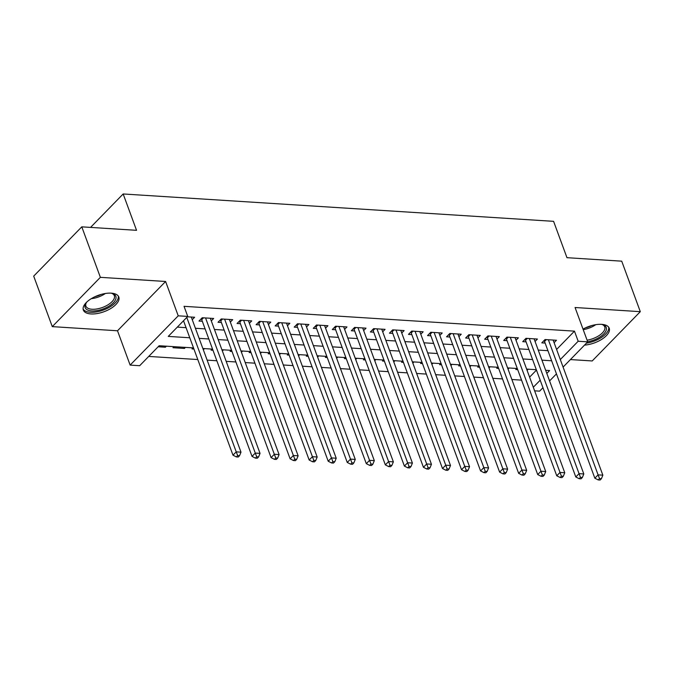 <?xml version="1.0" encoding="UTF-8"?>
<svg xmlns="http://www.w3.org/2000/svg" width="674" height="674" viewBox="0 0 674 674"><rect width="100%" height="100%" fill="white"/><g stroke="black" fill="none" stroke-linecap="round" stroke-linejoin="round"><path stroke-width="1.01" d="M90.948 313.941A18.897 8.678 159.8 0 0 110.78 308.49A18.897 8.678 159.8 0 0 118.818 297.032A18.897 8.678 159.8 0 0 111.218 293.165A18.897 8.678 159.8 0 0 91.378 298.616A18.897 8.678 159.8 0 0 83.349 310.074A18.897 8.678 159.8 0 0 90.948 313.941M584.526 345.105A18.897 8.678 159.8 0 0 602.666 338.727A18.897 8.678 159.8 0 0 609.229 328.213A18.897 8.678 159.8 0 0 601.638 324.346A18.897 8.678 159.8 0 0 583.01 329.097M193.514 347.91L159.157 345.728L139.661 365.712L130.141 365.106L178.231 315.82L187.751 316.418L168.256 336.402L189.782 337.775M117.512 330.774L165.602 281.479L100.367 277.334L81.79 226.843L33.7 276.129L52.277 326.629L117.512 330.774L130.141 365.106M570.415 359.571L592.21 360.952L640.3 311.666L575.074 307.512L587.703 341.853L563.085 367.086M542.958 387.719L539.613 391.139L534.625 390.827M148.727 356.428L197.794 359.545M207.137 360.143L216.843 360.759M226.186 361.348L235.883 361.972M245.226 362.561L254.932 363.176M264.275 363.775L273.973 364.39M283.316 364.988L293.022 365.603M302.365 366.193L312.062 366.808M321.405 367.406L331.111 368.021M340.454 368.619L350.151 369.234M359.495 369.824L369.2 370.447M378.544 371.037L388.249 371.652M397.593 372.25L407.29 372.865M416.633 373.463L426.339 374.078M435.682 374.668L445.379 375.292M454.723 375.881L464.428 376.496M473.771 377.095L483.469 377.71M492.812 378.308L502.518 378.923M511.861 379.513L521.566 380.136M100.367 277.334L52.277 326.629M81.79 226.843L136.544 230.323L123.165 193.969L553.59 221.333L566.969 257.687L621.723 261.167L640.3 311.666M192.25 319.678L194.609 317.252L187.389 316.797M211.291 320.883L213.658 318.465L202.234 317.74L198.982 321.068L202.318 321.279M230.339 322.096L232.698 319.678L221.274 318.945L218.022 322.282L221.358 322.492M249.388 323.309L251.747 320.883L240.323 320.158L237.071 323.486L240.407 323.705M268.429 324.523L270.796 322.096L259.364 321.372L256.12 324.7L259.448 324.91M287.478 325.727L289.837 323.309L278.413 322.576L275.161 325.913L278.497 326.123M306.518 326.941L308.886 324.514L297.453 323.79L294.209 327.126L297.537 327.337M325.567 328.154L327.926 325.727L316.502 325.003L313.25 328.331L316.586 328.541M344.608 329.359L346.975 326.941L335.551 326.216L332.299 329.544L335.627 329.755M363.657 330.572L366.016 328.154L354.591 327.421L351.339 330.757L354.676 330.968M382.697 331.785L385.065 329.359L373.64 328.634L370.388 331.962L373.725 332.181M401.746 332.998L404.114 330.572L392.681 329.847L389.437 333.175L392.765 333.386M420.795 334.203L423.154 331.785L411.73 331.06L408.478 334.388L411.814 334.599M439.836 335.416L442.203 332.998L430.77 332.265L427.527 335.601L430.854 335.812M458.884 336.629L461.243 334.203L449.819 333.478L446.567 336.806L449.903 337.025M477.925 337.843L480.292 335.416L468.86 334.692L465.616 338.019L468.944 338.23M496.974 339.047L499.333 336.629L487.909 335.905L484.657 339.233L487.993 339.443M516.014 340.26L518.382 337.834L506.958 337.11L503.705 340.446L507.033 340.656M535.063 341.474L537.422 339.047L525.998 338.323L522.746 341.651L526.082 341.861M526.815 369.108L527.043 370.22M516.815 368.467L515.804 369.512L517.699 369.63M507.766 367.894L507.994 369.015M497.766 367.263L496.755 368.299L498.65 368.417M488.726 366.681L488.953 367.802M478.725 366.049L477.706 367.086L479.61 367.204M469.677 365.477L469.904 366.589M459.676 364.836L458.665 365.872L460.561 365.999M450.628 364.263L450.864 365.375M440.636 363.623L439.616 364.668L441.521 364.786M431.587 363.05L431.815 364.171M421.587 362.418L420.576 363.454L422.472 363.572M412.539 361.837L412.766 362.957M402.538 361.205L401.527 362.241L403.423 362.359M393.498 360.632L393.726 361.744M383.498 359.992L382.487 361.028L384.382 361.154M374.449 359.419L374.677 360.539M364.449 358.779L363.438 359.823L365.333 359.941M355.409 358.206L355.636 359.326M345.408 357.574L344.397 358.61L346.293 358.728M336.36 356.993L336.587 358.113M326.359 356.361L325.348 357.397L327.244 357.523M317.311 355.788L317.547 356.9M307.319 355.147L306.299 356.184L308.203 356.31M298.27 354.575L298.498 355.695M288.27 353.943L287.259 354.979L289.154 355.097M279.221 353.361L279.457 354.482M269.229 352.729L268.21 353.766L270.114 353.884M260.181 352.157L260.408 353.269M250.18 351.516L249.169 352.553L251.065 352.679M241.132 350.943L241.359 352.055M231.131 350.303L230.12 351.348L232.016 351.466M222.091 349.73L222.319 350.851M212.091 349.098L211.08 350.135L212.976 350.253M203.043 348.517L203.27 349.637M193.042 347.885L192.031 348.921L193.927 349.039M184.002 347.312L184.415 348.441L172.991 347.708L174.002 346.672M529.587 377.145L536.47 370.093M528.239 369.2L527.228 370.237M509.199 367.987L508.179 369.023M490.15 366.774L489.139 367.81M471.101 365.561L470.09 366.605M452.06 364.356L451.049 365.392M433.011 363.143L432 364.179M413.971 361.93L412.96 362.966M394.922 360.716L393.911 361.761M375.881 359.512L374.862 360.548M356.832 358.298L355.821 359.335M337.792 357.085L336.773 358.121M318.743 355.872L317.732 356.917M299.694 354.667L298.683 355.704M280.654 353.454L279.643 354.49M261.605 352.241L260.594 353.286M242.564 351.036L241.553 352.072M223.515 349.823L222.504 350.859M204.475 348.61L203.455 349.646M185.426 347.396L184.415 348.441M166.385 346.192L165.366 347.228L158.146 346.765M556.598 349.461L574.467 331.145L184.036 306.325L187.751 316.418M177.321 327.117L186.066 327.674M195.409 328.272L205.115 328.887M214.458 329.476L224.156 330.1M233.499 330.69L243.204 331.305M252.548 331.903L262.245 332.518M271.588 333.116L281.294 333.731M290.637 334.321L300.334 334.936M309.678 335.534L319.383 336.149M328.727 336.747L338.432 337.362M347.776 337.952L357.473 338.575M366.816 339.165L376.522 339.78M385.865 340.378L395.562 340.993M404.906 341.592L414.611 342.207M423.954 342.796L433.652 343.42M442.995 344.01L452.701 344.625M462.044 345.223L471.749 345.838M481.093 346.436L490.79 347.051M500.133 347.641L509.839 348.256M519.182 348.854L528.879 349.469M538.223 350.067L547.928 350.682M554.104 342.678L556.471 340.26L545.047 339.536L541.795 342.864L545.131 343.074M123.165 193.969L90.552 227.399M165.602 281.479L178.231 315.82M574.467 331.145L578.182 341.246L587.703 341.853M546.808 373.396L549.588 370.557L545.67 370.304M536.327 369.714L526.63 369.091M517.287 368.501L507.581 367.886M498.238 367.288L488.532 366.673M479.189 366.075L469.492 365.46M460.148 364.87L450.443 364.246M441.099 363.657L431.402 363.042M422.059 362.444L412.353 361.828M403.01 361.23L393.313 360.615M383.969 360.026L374.264 359.402M364.92 358.812L355.215 358.197M345.872 357.599L336.174 356.984M326.831 356.394L317.125 355.771M307.782 355.181L298.085 354.566M288.742 353.968L279.036 353.353M269.693 352.755L259.996 352.14M250.652 351.55L240.947 350.927M231.603 350.337L221.906 349.722M212.563 349.124L202.857 348.509M533.303 387.247L540.186 380.195M556.463 373.876L549.58 380.928M560.313 359.554L578.182 341.246M199.125 338.365L208.83 338.98M218.174 339.578L227.871 340.193M237.214 340.791L246.92 341.406M256.263 341.996L265.96 342.619M275.304 343.209L285.009 343.824M294.353 344.422L304.05 345.037M313.393 345.636L323.099 346.251M332.442 346.84L342.148 347.464M351.491 348.054L361.188 348.669M370.531 349.267L380.237 349.882M389.58 350.48L399.278 351.095M408.621 351.685L418.327 352.3M427.67 352.898L437.367 353.513M446.71 354.111L456.416 354.726M465.759 355.316L475.465 355.939M484.808 356.529L494.505 357.144M503.849 357.742L513.554 358.357M522.898 358.956L532.595 359.571M541.938 360.16L551.644 360.784M164.953 346.099L165.366 347.228M546.336 339.612L544.533 341.457L594.839 478.195L598.091 474.867L548.375 339.747M599.515 478.582L598.209 479.913L600.113 480.031L601.419 478.7L599.515 478.582L598.091 474.867L602.851 475.17L553.135 340.05M544.533 341.457A2.426 1.55 44.3 0 0 544.12 340.699L544.028 340.572M594.839 478.195L598.209 479.913M601.419 478.7L602.851 475.17M601.385 324.329A16.353 7.507 -20.2 0 1 602.699 324.641A16.353 7.507 -20.2 0 1 604.292 333.36A16.353 7.507 -20.2 0 1 587.669 341.752M587.088 340.176A15.14 6.951 159.8 0 0 604.738 326.882A15.14 6.951 159.8 0 0 602.042 324.464M586.439 343.15A18.771 8.619 159.8 0 0 608.681 327.193M110.974 293.148A16.353 7.507 -20.2 0 1 112.288 293.46A16.353 7.507 -20.2 0 1 116.004 298.152A16.353 7.507 -20.2 0 1 99.314 310.133A16.353 7.507 -20.2 0 1 84.966 305.726A16.353 7.507 -20.2 0 1 86.011 303.132A16.353 7.507 -20.2 0 1 86.803 302.036M86.398 302.567A15.14 6.951 159.8 0 0 85.75 304.437A15.14 6.951 159.8 0 0 85.91 306.156A15.14 6.951 159.8 0 0 100.78 308.035A15.14 6.951 159.8 0 0 114.487 297.419A15.14 6.951 159.8 0 0 114.327 295.701A15.14 6.951 159.8 0 0 111.631 293.283M83.104 308.953A18.771 8.619 159.8 0 0 101.909 310.562A18.771 8.619 159.8 0 0 118.304 297.588A18.771 8.619 159.8 0 0 118.27 296.012M527.287 338.407L525.484 340.252L575.798 476.981L579.05 473.654L529.334 338.533M580.466 477.369L579.168 478.7L581.072 478.826L582.37 477.487L580.466 477.369L579.05 473.654L583.81 473.957L534.094 338.837M525.484 340.252A2.426 1.55 44.3 0 0 525.071 339.485L524.987 339.367M575.798 476.981L579.168 478.7M582.37 477.487L583.81 473.957M508.247 337.194L506.444 339.039L556.749 475.777L560.001 472.44L510.285 337.32M561.417 476.156L560.119 477.487L562.023 477.613L563.329 476.282L561.417 476.156L560.001 472.44L564.761 472.744L515.046 337.623M506.444 339.039A2.426 1.55 44.3 0 0 506.031 338.272L505.938 338.154M556.749 475.777L560.119 477.487M563.329 476.282L564.761 472.744M489.198 335.981L487.395 337.826L537.709 474.563L540.952 471.236L491.245 336.115M542.376 474.951L541.079 476.282L542.983 476.4L544.28 475.069L542.376 474.951L540.952 471.236L545.721 471.539L496.005 336.419M487.395 337.826A2.426 1.55 44.3 0 0 486.982 337.067L486.889 336.941M537.709 474.563L541.079 476.282M544.28 475.069L545.721 471.539M470.149 334.776L468.354 336.612L518.66 473.35L521.912 470.022L472.196 334.902M523.327 473.738L522.03 475.069L523.934 475.187L525.231 473.856L523.327 473.738L521.912 470.022L526.672 470.326L476.956 335.205M468.354 336.612A2.426 1.55 44.3 0 0 467.941 335.854L467.849 335.728M518.66 473.35L522.03 475.069M525.231 473.856L526.672 470.326M451.108 333.563L449.305 335.408L499.619 472.137L502.863 468.809L453.147 333.689M504.287 472.525L502.989 473.856L504.893 473.982L506.191 472.651L504.287 472.525L502.863 468.809L507.623 469.112L457.916 333.992M449.305 335.408A2.426 1.55 44.3 0 0 448.892 334.641L448.8 334.523M499.619 472.137L502.989 473.856M506.191 472.651L507.623 469.112M432.059 332.349L430.265 334.194L480.57 470.932L483.822 467.596L434.107 332.476M485.238 471.311L483.94 472.651L485.844 472.769L487.142 471.438L485.238 471.311L483.822 467.596L488.583 467.899L438.867 332.779M430.265 334.194A2.426 1.55 44.3 0 0 429.844 333.428L429.759 333.31M480.57 470.932L483.94 472.651M487.142 471.438L488.583 467.899M413.019 331.136L411.216 332.981L461.53 469.719L464.774 466.391L415.058 331.271M466.197 470.107L464.891 471.438L466.796 471.556L468.101 470.225L466.197 470.107L464.774 466.391L469.534 466.694L419.826 331.574M411.216 332.981A2.426 1.55 44.3 0 0 410.803 332.223L410.71 332.097M461.53 469.719L464.891 471.438M468.101 470.225L469.534 466.694M393.97 329.931L392.175 331.776L442.481 468.506L445.733 465.178L396.017 330.058M447.148 468.893L445.851 470.225L447.755 470.342L449.053 469.011L447.148 468.893L445.733 465.178L450.493 465.481L400.777 330.361M392.175 331.776A2.426 1.55 44.3 0 0 391.754 331.01L391.67 330.883M442.481 468.506L445.851 470.225M449.053 469.011L450.493 465.481M374.929 328.718L373.126 330.563L423.432 467.301L426.684 463.965L376.968 328.845M428.108 467.68L426.802 469.011L428.706 469.138L430.012 467.807L428.108 467.68L426.684 463.965L431.444 464.268L381.728 329.148M373.126 330.563A2.426 1.55 44.3 0 0 372.714 329.797L372.621 329.679M423.432 467.301L426.802 469.011M430.012 467.807L431.444 464.268M355.88 327.505L354.077 329.35L404.392 466.088L407.635 462.76L357.928 327.64M409.059 466.475L407.762 467.807L409.666 467.925L410.963 466.593L409.059 466.475L407.635 462.76L412.404 463.055L362.688 327.935M354.077 329.35A2.426 1.55 44.3 0 0 353.665 328.592L353.58 328.465M404.392 466.088L407.762 467.807M410.963 466.593L412.404 463.055M336.832 326.292L335.037 328.137L385.343 464.875L388.595 461.547L338.879 326.427M390.01 465.262L388.713 466.593L390.617 466.711L391.914 465.38L390.01 465.262L388.595 461.547L393.355 461.85L343.639 326.73M335.037 328.137A2.426 1.55 44.3 0 0 334.624 327.379L334.531 327.252M385.343 464.875L388.713 466.593M391.914 465.38L393.355 461.85M317.791 325.087L315.988 326.932L366.302 463.661L369.546 460.334L319.838 325.213M370.97 464.049L369.672 465.38L371.576 465.507L372.874 464.167L370.97 464.049L369.546 460.334L374.314 460.637L324.598 325.517M315.988 326.932A2.426 1.55 44.3 0 0 315.575 326.165L315.483 326.048M366.302 463.661L369.672 465.38M372.874 464.167L374.314 460.637M298.742 323.874L296.948 325.719L347.253 462.457L350.505 459.12L300.789 324M351.921 462.836L350.623 464.167L352.527 464.293L353.825 462.962L351.921 462.836L350.505 459.12L355.265 459.424L305.549 324.304M296.948 325.719A2.426 1.55 44.3 0 0 296.526 324.952L296.442 324.834M347.253 462.457L350.623 464.167M353.825 462.962L355.265 459.424M279.702 322.661L277.899 324.506L328.213 461.243L331.456 457.916L281.74 322.795M332.88 461.631L331.574 462.962L333.487 463.08L334.784 461.749L332.88 461.631L331.456 457.916L336.216 458.219L286.509 323.099M277.899 324.506A2.426 1.55 44.3 0 0 277.486 323.747L277.393 323.621M328.213 461.243L331.574 462.962M334.784 461.749L336.216 458.219M260.653 321.447L258.858 323.293L309.164 460.03L312.416 456.702L262.7 321.582M313.831 460.418L312.534 461.749L314.438 461.867L315.735 460.536L313.831 460.418L312.416 456.702L317.176 457.006L267.46 321.886M258.858 323.293A2.426 1.55 44.3 0 0 258.437 322.534L258.353 322.408M309.164 460.03L312.534 461.749M315.735 460.536L317.176 457.006M241.612 320.243L239.809 322.088L290.115 458.817L293.367 455.489L243.651 320.369M294.791 459.205L293.485 460.536L295.389 460.662L296.695 459.331L294.791 459.205L293.367 455.489L298.127 455.793L248.411 320.672M239.809 322.088A2.426 1.55 44.3 0 0 239.396 321.321L239.304 321.203M290.115 458.817L293.485 460.536M296.695 459.331L298.127 455.793M222.563 319.029L220.769 320.875L271.074 457.612L274.326 454.276L224.611 319.156M275.742 457.991L274.444 459.331L276.348 459.449L277.646 458.118L275.742 457.991L274.326 454.276L279.087 454.579L229.371 319.459M220.769 320.875A2.426 1.55 44.3 0 0 220.347 320.108L220.263 319.99M271.074 457.612L274.444 459.331M277.646 458.118L279.087 454.579M203.523 317.816L201.72 319.661L252.025 456.399L255.278 453.071L205.562 317.951M256.701 456.787L255.395 458.118L257.299 458.236L258.605 456.905L256.701 456.787L255.278 453.071L260.038 453.375L210.322 318.254M201.72 319.661A2.426 1.55 44.3 0 0 201.307 318.903L201.214 318.777M252.025 456.399L255.395 458.118M258.605 456.905L260.038 453.375M183.522 320.757L232.985 455.186L236.229 451.858L186.774 317.429M237.652 455.573L236.355 456.905L238.259 457.023L239.556 455.691L237.652 455.573L236.229 451.858L240.997 452.161L191.281 317.041M232.985 455.186L236.355 456.905M239.556 455.691L240.997 452.161M545.241 339.544L544.12 340.699M595.765 324.674A15.14 6.951 -20.2 0 1 583.212 329.653M585.361 327.893A14.643 6.723 159.8 0 0 591.738 325.55M105.355 293.493A15.14 6.951 -20.2 0 1 91.31 298.658M94.95 296.712A14.643 6.723 159.8 0 0 101.319 294.37M526.2 338.331L525.071 339.485M507.151 337.126L506.031 338.272M488.102 335.913L486.982 337.067M469.062 334.7L467.941 335.854M450.013 333.495L448.892 334.641M430.972 332.282L429.844 333.428M411.924 331.069L410.803 332.223M392.883 329.856L391.754 331.01M373.834 328.651L372.714 329.797M354.794 327.438L353.665 328.592M335.745 326.224L334.624 327.379M316.696 325.011L315.575 326.165M297.655 323.806L296.526 324.952M278.606 322.593L277.486 323.747M259.566 321.38L258.437 322.534M240.517 320.175L239.396 321.321M221.476 318.962L220.347 320.108M202.427 317.749L201.307 318.903"/></g></svg>
